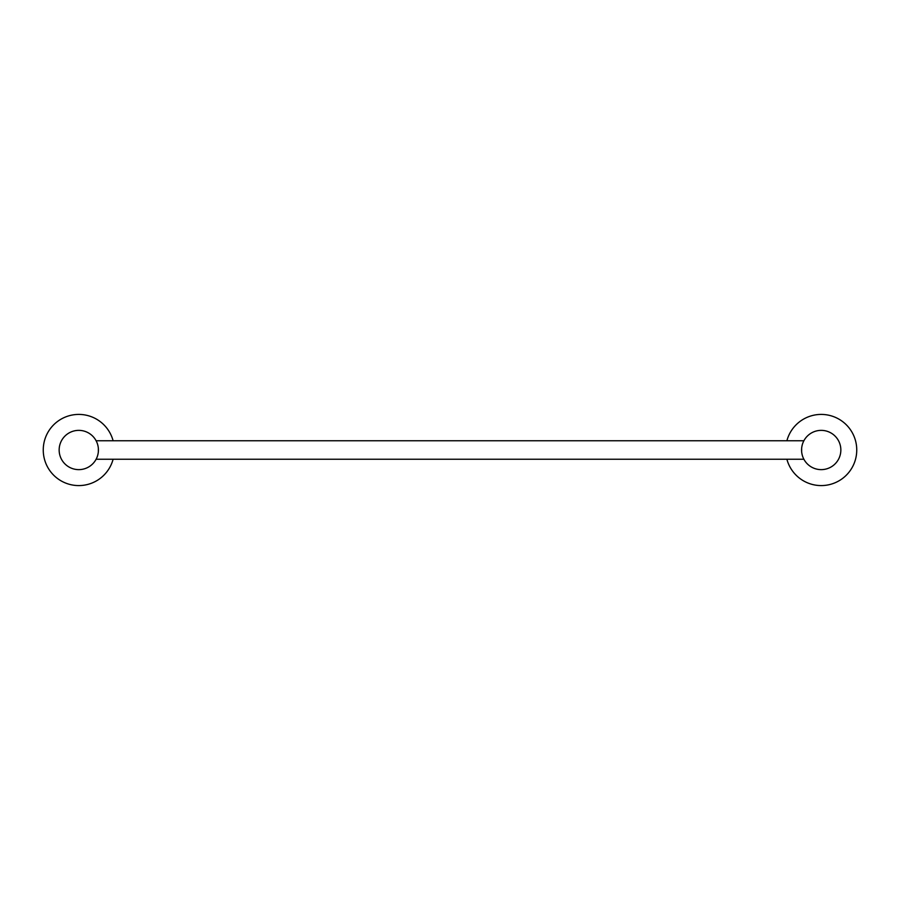 <?xml version="1.0" encoding="UTF-8"?>
<svg xmlns="http://www.w3.org/2000/svg" width="900" height="900" viewBox="0 0 900 900"><rect width="100%" height="100%" fill="white"/><g stroke="black" fill="none" stroke-linecap="round" stroke-linejoin="round"><path stroke-width="1.35" d="M98.359 448.324L98.359 451.676M98.134 453.375L97.785 454.961M97.358 456.401L96.885 457.616M96.469 458.55L96.165 459.157M96.12 459.236L803.88 459.236M98.426 450A19.631 19.631 0 0 1 78.795 469.631A19.631 19.631 0 0 1 59.152 450A19.631 19.631 0 0 1 78.795 430.369A19.631 19.631 0 0 1 98.426 450M803.88 440.764L96.12 440.764M96.165 440.843L96.469 441.45M96.885 442.384L97.358 443.599M97.785 445.039L98.134 446.636M801.641 451.676L801.641 448.324M801.866 446.625L802.215 445.039M802.643 443.599L803.115 442.384M803.531 441.45L803.835 440.843M801.574 450A19.631 19.631 0 0 1 821.205 430.369A19.631 19.631 0 0 1 840.847 450A19.631 19.631 0 0 1 821.205 469.631A19.631 19.631 0 0 1 801.574 450M803.835 459.157L803.531 458.55M803.115 457.616L802.643 456.401M802.215 454.961L801.866 453.364M113.074 440.651A35.527 35.527 0 0 0 43.256 450A35.527 35.527 0 0 0 113.074 459.349M786.926 459.349A35.527 35.527 0 0 0 856.744 450A35.527 35.527 0 0 0 786.926 440.651"/></g></svg>
